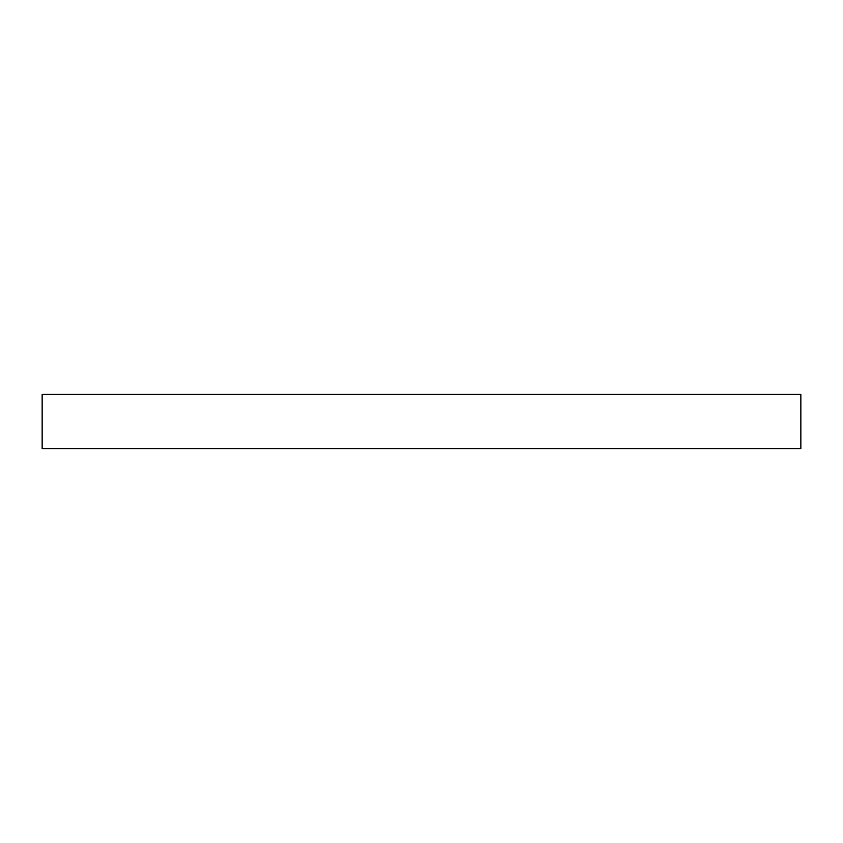 <?xml version="1.0" encoding="UTF-8"?>
<svg xmlns="http://www.w3.org/2000/svg" width="843" height="843" viewBox="0 0 843 843"><rect width="100%" height="100%" fill="white"/><g stroke="black" fill="none" stroke-linecap="round" stroke-linejoin="round"><path stroke-width="1.26" d="M800.85 448.592L42.15 448.592L42.15 394.408L800.85 394.408L800.85 448.592"/></g></svg>
